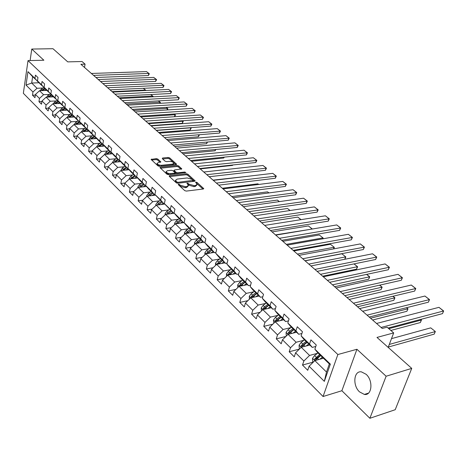<?xml version="1.0" encoding="UTF-8"?>
<svg xmlns="http://www.w3.org/2000/svg" width="467" height="467" viewBox="0 0 467 467"><rect width="100%" height="100%" fill="white"/><g stroke="black" fill="none" stroke-linecap="round" stroke-linejoin="round"><path stroke-width="0.7" d="M178.499 184.167L178.26 184.634L184.757 190.641L186.333 191.091L203.273 189.001L203.764 188.621L197.004 182.428L195.93 182.118L195.585 182.381L197.138 184.255L195.55 185.469L194.149 185.638L189.193 184.208L187.273 183.134L186.917 183.403L188.452 185.276L186.829 186.514L185.411 186.683L180.425 185.253L178.499 184.167M359.537 391.889L364.359 394.428C372.03 395.893 373.407 380.593 366.11 374.289L361.429 371.866C353.747 370.465 352.375 385.497 359.537 391.889M157.799 159.043L156.311 158.617L151.092 159.434L157.951 165.878L159.469 166.316L176.135 164.6L176.631 164.244L169.679 157.887L168.202 157.461L162.627 158.004L162.271 158.611L165.149 161.22L166.643 161.646L169.422 161.372C171.733 161.389 173.21 162.002 173.847 163.205L172.504 164.156L161.535 165.277C159.2 165.265 157.718 164.653 157.081 163.438L158.476 162.463L160.829 161.921L157.799 159.043L157.583 160.035L156.095 159.609L151.635 160.041M386.121 376.233L356.922 349.275L341.885 390.733L369.876 418.286L386.121 376.233L411.736 368.381L376.992 337.425L393.681 332.913L387.102 327.18L382.245 328.459L80.884 64.277L85.07 64.16L82.034 61.521L67.756 61.877L52.981 48.714L31.762 49.058L30.11 60.558M356.922 349.275L337.863 354.529L28.014 60.611L43.863 60.231L31.762 49.058M169.55 175.615L169.2 176.269L176.252 182.778L177.804 183.227L194.657 181.254L195.153 180.887L187.845 174.197L186.327 173.765L169.55 175.615L169.369 176.421M166.988 174.226L159.953 167.612L160.473 167.244L177.151 165.511L178.651 165.943L181.78 168.867L174.553 169.947L174.209 170.578L176.182 172.376L177.705 172.813L184.722 172.043L185.907 172.539L168.517 174.664L166.988 174.226M411.736 368.381L395.21 409.717L369.876 418.286M337.863 354.529L323.065 396.512L23.35 93.307L28.014 60.611M35.346 95.075L32.486 95.21L34.961 97.685L35.439 94.451L39.461 98.438L38.965 101.689L41.499 104.223L41.995 100.96L46.099 105.034L45.591 108.315L48.177 110.901L48.696 107.608L52.894 111.776L52.362 115.08L55.013 117.725L55.544 114.415L59.834 118.676L59.291 122.004L61.994 124.707L62.543 121.367L66.933 125.728L66.372 129.079L69.139 131.84L69.706 128.483L74.195 132.937L73.617 136.317L76.448 139.148L77.037 135.757L81.632 140.322L81.025 143.725L83.926 146.62L84.533 143.206L89.238 147.876L88.613 151.308L91.579 154.268L92.209 150.829L97.025 155.61L96.377 159.066L99.413 162.102L100.066 158.634L104.999 163.532L104.334 167.017L107.439 170.122L108.116 166.631L104.334 167.017M32.486 95.21L32.959 91.981L26.035 85.105L27.962 71.649L34.961 78.421L35.445 75.134L37.961 77.551L37.471 80.849L41.528 84.772L42.03 81.462L44.599 83.932L44.091 87.253L48.241 91.263L48.755 87.93L51.388 90.458L50.862 93.803L55.1 97.907L55.637 94.544L58.328 97.124L57.785 100.498L62.123 104.69L62.677 101.304L65.427 103.948L64.86 107.346L69.297 111.636L69.875 108.221L72.683 110.924L72.105 114.351L76.646 118.741L77.236 115.302L80.114 118.063L79.513 121.519L84.159 126.014L84.778 122.547L87.72 125.378L87.101 128.857L91.859 133.457L92.489 129.96L95.507 132.862L94.865 136.364L99.734 141.075L100.393 137.555L103.481 140.526L102.816 144.058L107.807 148.885L108.49 145.33L111.654 148.378L110.965 151.938L116.079 156.883L116.779 153.304L120.025 156.422L119.313 160.012L124.549 165.079L125.284 161.471L128.606 164.67L127.87 168.289L133.241 173.485L133.994 169.848L137.409 173.123L136.638 176.771L142.149 182.101L142.931 178.435L146.434 181.797L145.64 185.475L151.29 190.945L152.102 187.249L155.692 190.699L154.869 194.406L160.671 200.016L161.512 196.292L165.195 199.829L164.343 203.571L170.297 209.327L171.173 205.573L174.956 209.21L174.068 212.975L180.186 218.895L181.091 215.106L184.979 218.842L184.056 222.642L190.343 228.719L191.283 224.896L195.276 228.737L194.325 232.566L200.781 238.812L201.756 234.965L205.859 238.906L204.873 242.77L211.51 249.191L212.52 245.309L216.741 249.366L215.713 253.26L222.543 259.862L223.594 255.951L227.937 260.125L226.869 264.048L233.897 270.842L234.989 266.902L239.454 271.193L238.351 275.151L245.578 282.144L246.71 278.169L251.316 282.593L250.166 286.58L257.609 293.784L258.788 289.773L263.528 294.333L262.331 298.349L270.002 305.768L271.228 301.729L276.114 306.422L274.87 310.479L282.774 318.126L284.047 314.052L289.085 318.891L287.795 322.977L295.944 330.864L297.269 326.754L302.464 331.751L301.116 335.866L309.528 344.004L310.911 339.865L316.27 345.014L314.869 349.17L330.356 364.149L324.332 381.364L309.101 366.239L307.735 370.29L302.505 365.06L303.854 361.026L295.582 352.813L294.268 356.829L289.196 351.762L290.492 347.757L282.471 339.789L281.204 343.776L276.289 338.861L277.532 334.886L269.751 327.157L268.537 331.115L263.767 326.345L264.964 322.399L257.41 314.904L256.243 318.827L251.608 314.198L252.758 310.281L245.426 303.001L244.305 306.901L239.804 302.4L240.914 298.518L233.792 291.443L232.706 295.307L228.334 290.941L229.402 287.082L222.479 280.212L221.44 284.047L217.19 279.803L218.217 275.974L211.487 269.296L210.483 273.102L206.35 268.969L207.342 265.174L200.798 258.677L199.829 262.454L195.813 258.438L196.765 254.667L190.396 248.345L189.468 252.092L185.551 248.187L186.473 244.445L180.274 238.293L179.375 242.011L175.569 238.205L176.456 234.498L170.42 228.509L169.556 232.198L165.843 228.491L166.701 224.814L160.823 218.976L159.988 222.636L156.375 219.023L157.198 215.375L151.477 209.689L150.666 213.32L147.146 209.8L147.94 206.18L142.365 200.641L141.583 204.242L138.15 200.81L138.921 197.22L133.48 191.814L132.727 195.393L129.382 192.048L130.124 188.481L124.817 183.21L124.088 186.759L120.825 183.496L121.543 179.958L116.365 174.821L115.664 178.341L112.477 175.154L113.172 171.646L108.116 166.631L112.658 162.417L120.714 161.64M49.607 94.41L43.577 94.69L39.532 90.732L46.858 90.405M44.937 88.216L40.501 84.305L37.471 80.849M39.532 90.732L35.439 94.451M43.577 94.69L39.461 98.438M41.528 84.772L44.563 88.234M56.344 100.93L50.261 101.246L46.128 97.194L53.518 96.838M51.668 94.719L47.132 90.721L44.091 87.253M46.128 97.194L41.995 100.96M50.261 101.246L46.099 105.034M48.241 91.263L51.282 94.737M63.226 107.597L57.091 107.941L52.87 103.802L60.325 103.405M58.544 101.368L53.903 97.276L50.862 93.803M52.87 103.802L48.696 107.608M57.091 107.941L52.894 111.776M55.1 97.907L58.147 101.386M70.266 114.415L64.078 114.789L59.758 110.556L67.289 110.119M65.573 108.163L60.833 103.983L57.785 100.498M59.758 110.556L55.544 114.415M64.078 114.789L59.834 118.676M62.123 104.69L65.17 108.186M77.464 121.379L71.223 121.794L66.804 117.468L74.405 116.984M72.77 115.11L72.35 115.139L67.913 110.842L64.86 107.346M66.804 117.468L62.543 121.367M71.223 121.794L66.933 125.728M69.297 111.636L72.35 115.139M84.825 128.507L78.532 128.956L74.014 124.531L81.678 124.006M80.126 122.22L79.699 122.249L75.158 117.853L72.105 114.351M74.014 124.531L69.706 128.483M78.532 128.956L74.195 132.937M76.646 118.741L79.699 122.249M92.355 135.804L86.01 136.288L81.386 131.758L89.127 131.186M87.656 129.499L87.218 129.528L82.571 125.028L79.513 121.519M81.386 131.758L77.037 135.757M86.01 136.288L81.632 140.322M84.159 126.014L87.218 129.528M100.066 143.264L93.663 143.795L88.928 139.154L96.745 138.536M95.367 136.942L94.912 136.977L90.154 132.371L87.101 128.857M88.928 139.154L84.533 143.206M93.663 143.795L89.238 147.876M91.859 133.457L94.912 136.977M100.86 142.733L98.134 144.554L96.651 146.731L104.55 146.054M92.209 150.829L96.651 146.726L101.497 151.477L107.959 150.905M103.26 144.566L102.793 144.607L97.924 139.89L94.865 136.364M101.497 151.477L97.025 155.61M99.734 141.075L102.793 144.607M108.747 150.374L105.997 152.219L104.555 154.484L112.535 153.754M100.066 158.634L104.561 154.478L109.523 159.34L116.044 158.727M111.344 152.376L110.866 152.423L105.875 147.59L102.816 144.058M109.523 159.34L104.999 163.532M107.807 148.885L110.866 152.423M116.826 158.196L114.047 160.07L112.524 162.3L117.742 167.402L124.321 166.737M119.628 160.374L119.132 160.426L114.018 155.476L110.965 151.938M117.742 167.402L113.172 171.646M116.079 156.883L119.132 160.426M132.803 174.944L126.166 175.656L120.959 170.548L129.09 169.714M128.116 168.575L127.602 168.628L122.366 163.555L119.313 160.012M120.959 170.548L116.365 174.821M126.166 175.656L121.543 179.958M124.549 165.079L127.602 168.628M133.58 174.413L130.748 176.345L129.178 178.569L129.452 178.896L137.677 177.985M124.817 183.21L129.458 178.884L134.8 184.121L141.495 183.356M136.813 176.975L136.288 177.034L130.918 171.833L127.87 168.289M134.8 184.121L130.124 188.481M133.241 173.485L136.288 177.034M142.272 182.825L139.411 184.792L137.818 187.033L138.168 187.436L146.48 186.461M133.48 191.814L138.174 187.43L143.649 192.795L150.409 191.978M145.733 185.592L145.19 185.656L139.686 180.32L136.638 176.771M143.649 192.795L138.921 197.22M142.149 182.101L145.19 185.656M151.18 191.447L148.29 193.449L146.673 195.72L147.105 196.198L155.505 195.153M142.365 200.641L147.111 196.193L152.727 201.697L159.556 200.822M154.886 194.424L154.326 194.494L148.675 189.03L145.64 185.475M152.727 201.697L147.94 206.18M151.29 190.945L154.326 194.494M160.309 200.29L157.397 202.322L155.756 204.622L156.27 205.188L164.769 204.067M151.477 209.689L156.282 205.176L162.043 210.827L168.931 209.887M164.361 203.484L163.695 203.571L154.869 194.406M162.043 210.827L157.198 215.375M160.671 200.016L163.695 203.571M178.557 219.198L171.599 220.196L165.686 214.4L174.267 213.209M174.121 212.771L173.315 212.882L164.343 203.571M165.686 214.4L160.823 218.976M171.599 220.196L166.701 224.814M170.297 209.327L173.315 212.882M179.299 218.673L176.322 220.774L174.635 223.127L175.335 223.874L184.074 222.584M170.42 228.509L175.341 223.862L181.412 229.817L188.44 228.748M184.138 222.304L183.192 222.444L177.081 216.53L174.068 212.975M181.412 229.817L176.456 234.498M180.186 218.895L183.192 222.444M189.17 228.229L186.164 230.365L184.447 232.747L185.247 233.593L194.424 232.163M180.274 238.293L185.253 233.582L191.488 239.694L198.586 238.555M194.441 232.093L193.332 232.262L187.057 226.186L184.056 222.642M191.488 239.694L186.473 244.445M190.343 228.719L193.332 232.262M199.304 238.042L196.268 240.219L194.529 242.624L195.428 243.576L203.624 242.227M190.396 248.345L195.44 243.564L201.843 249.845L209.012 248.631M205.031 242.145L203.758 242.35L197.308 236.109L194.325 232.566M201.843 249.845L196.765 254.667M200.781 238.812L203.758 242.35M219.729 258.981L212.485 260.277L205.9 253.82L214.137 252.402M215.923 252.472L214.47 252.723L207.838 246.307L204.873 242.77M205.9 253.82L200.798 258.677M212.485 260.277L207.342 265.174M211.51 249.191L214.47 252.723M230.745 269.622L223.424 271L216.653 264.363L224.936 262.857M227.131 263.084L225.485 263.388L218.667 256.792L215.713 253.26M216.653 264.363L211.487 269.296M223.424 271L218.217 275.974M222.543 259.862L225.485 263.388M242.075 280.562L234.673 282.027L227.715 275.203L236.039 273.609M238.672 274.001L236.816 274.357L229.805 267.568L226.869 264.048M227.715 275.203L222.479 280.212M234.673 282.027L229.402 287.082M233.897 270.842L236.816 274.357M242.723 280.083L239.559 282.424L237.703 284.952L239.081 286.364L247.457 284.666M233.792 291.443L239.086 286.353L246.249 293.381L253.733 291.817M250.557 285.22L248.473 285.646L241.258 278.659L238.351 275.151M246.249 293.381L240.914 298.518M245.578 282.144L248.473 285.646M265.735 303.398L258.169 305.062L250.797 297.829L259.208 296.037M262.804 296.767L260.481 297.269L253.05 290.077L250.166 286.58M250.797 297.829L245.426 303.001M258.169 305.062L252.758 310.281M257.609 293.784L260.481 297.269M266.342 302.943L263.108 305.377L261.187 307.969L262.839 309.656L271.304 307.747M257.41 314.904L262.845 309.644L270.44 317.093L278.093 315.324M275.431 308.652L272.839 309.236L265.192 301.828L262.331 298.349M270.44 317.093L264.964 322.399M270.002 305.768L272.839 309.236M290.824 327.601L283.084 329.486L275.261 321.816L283.761 319.807M288.454 320.887L285.582 321.57L277.696 313.935L274.87 310.479M275.261 321.816L269.751 327.157M283.084 329.486L277.532 334.886M282.774 318.126L285.582 321.57M303.953 340.256L296.119 342.264L288.051 334.354L296.592 332.23M301.898 333.485L298.717 334.284L290.585 326.415L287.795 322.977M288.051 334.354L282.471 339.789M296.119 342.264L290.492 347.757M295.944 330.864L298.717 334.284M317.49 353.297L309.557 355.44L301.238 347.285L309.819 345.037M315.78 346.467L312.26 347.395L303.871 339.281L301.116 335.866M301.238 347.285L295.582 352.813M309.557 355.44L303.854 361.026M309.528 344.004L312.26 347.395M324.332 381.364L326.503 372.047L314.84 360.617L323.456 358.242M330.356 364.149L329.34 363.933L317.583 352.55L314.869 349.17M314.84 360.617L309.101 366.239M341.885 390.733L323.065 396.512M84.504 67.446L85.07 64.16M388.17 347.384L393.681 332.913M326.503 372.047L329.34 363.933M39.14 82.752L31.692 83.044L37.033 88.281L43.022 88.029M38.358 81.859L32.62 76.676L31.692 83.044L26.035 85.105M27.962 71.649L32.62 76.676M37.033 88.281L32.959 91.981M34.961 78.421L37.99 81.871M317.963 352.924L314.589 355.562L312.528 358.3L312.656 361.365L313.369 362.059L302.505 365.06M299.4 349.082L289.196 351.762M285.886 336.468L276.289 338.861M272.804 324.203L263.767 326.345M260.125 312.277L251.608 314.198M247.843 300.678L239.804 302.4M235.923 289.394L228.334 290.941M224.364 278.414L217.19 279.803M213.133 267.719L206.35 268.969M202.229 257.317L195.813 258.438M191.628 247.177L185.551 248.187M181.324 237.3L175.569 238.205M171.301 227.68L165.843 228.491M161.547 218.293L156.375 219.023M152.049 209.146L147.146 209.8M142.803 200.226L138.15 200.81M133.796 191.523L129.382 192.048M125.016 183.029L120.825 183.496M116.458 174.734L112.477 175.154M100.055 158.722L96.377 159.066M92.18 150.993L88.613 151.308M84.492 143.439L81.025 143.725M76.985 136.06L73.617 136.317M69.647 128.845L66.372 129.079M62.473 121.794L59.291 122.004M55.468 114.894L52.362 115.08M48.609 108.146L45.591 108.315M41.907 101.537L38.965 101.689M178.949 185.271L180.186 186.269L185.165 187.699L185.411 186.683M188.318 185.848L186.584 187.53L185.165 187.699M196.998 184.821L195.305 186.479L193.904 186.648L188.954 185.224L187.752 184.249M202.993 189.036L196.449 183.245M194.383 181.289L187.606 175.195L186.088 174.757L169.556 176.596M176.911 182.013L177.997 182.323L193.134 180.344L192.13 179.357L187.232 177.95L177.139 179.095L175.493 180.326L176.911 182.013L176.713 183.058M192.865 181.465L193.105 180.466M175.382 180.782L175.808 182.223L176.041 181.208M176.678 183.029L175.808 182.223M160.485 168.219L176.923 166.503L177.151 165.511M181.009 169.258L178.423 166.929L176.923 166.503M173.852 171.15L176.771 173.759M167.495 170.7L166.106 171.698C166.76 172.948 168.266 173.578 170.636 173.584L174.541 173.158L174.88 172.516L172.913 170.718L171.395 170.286L167.495 170.7M166.229 172.025L165.884 172.702L169.293 174.582M174.757 173.981L175.014 172.948M160.064 162.306L157.583 160.035M157.21 163.777L156.865 164.437L160.099 166.246M173.181 164.904L173.753 163.619M175.861 164.623L169.457 158.868L167.98 158.441L162.668 158.961M322.218 358.58L323.1 357.891M388.293 347.057L434.187 334.138L435.215 331.605L389.291 344.436M319.749 359.263L322.382 357.197M391.498 338.645L430.726 327.863L435.337 331.494L434.187 334.138M319.638 354.541L314.606 359.065L315.114 360.448L320.701 355.568M314.606 359.065L316.106 358.65L320.356 355.235M435.337 331.494L430.726 327.863M376.542 323.462L438.962 307.344L443.545 311.04L442.494 313.637L443.65 310.969L381.09 327.443M388.089 328.038L442.494 313.637M438.962 307.344L443.65 310.969M308.652 345.341L309.475 344.704M390.856 330.449L420.347 322.563L421.339 320.041L388.818 328.675M306.194 345.989L308.751 343.998M299.785 348.703L299.236 348.16L299.108 345.136L301.127 342.439L304.466 339.853M301.956 347.098L303.772 345.02L307.117 342.422M306.089 341.424L302.744 344.016L301.116 345.866L301.536 347.203M301.116 345.866L302.616 345.475L306.819 342.13M420.796 319.381L421.339 320.041L420.609 319.428M421.491 319.959L420.347 322.563M295.488 332.504L296.265 331.909M372.613 320.012L406.885 311.296L407.849 308.798L370.553 318.208M293.043 333.117L295.529 331.202M286.615 335.75L286.218 335.359L286.084 332.376L288.075 329.714L291.373 327.18M288.968 334.127L290.637 332.212L293.947 329.667M292.949 328.704L289.645 331.243L288.04 333.064L288.285 334.296M288.04 333.064L289.528 332.691L293.685 329.416M406.71 307.642L407.849 308.798L406.518 307.689M408.024 308.734L406.885 311.296M362.649 311.279L424.935 296.037L429.389 299.627L428.373 302.202L429.523 299.581L367.056 315.143M369.234 317.052L428.373 302.202M424.935 296.037L429.523 299.581M349.158 299.452L411.293 285.039L415.624 288.53L414.643 291.087L415.788 288.513L353.437 303.206M355.638 305.132L414.643 291.087M411.293 285.039L415.788 288.513M282.716 320.058L283.446 319.498M359.596 308.605L393.792 300.334L394.72 297.853L357.512 306.778M280.282 320.631L282.704 318.786M273.843 323.187L273.452 319.994L275.407 317.367L278.671 314.881M276.324 321.565L277.894 319.79L281.169 317.297M280.2 316.357L276.931 318.85L275.349 320.642L275.483 321.763M275.349 320.642L276.832 320.292L280.941 317.075M393.021 296.236L394.919 297.818L392.829 296.282M394.919 297.818L393.792 300.334M270.317 307.975L271 307.455M346.94 297.508L381.037 289.668L381.936 287.205L344.833 295.658M267.889 308.518L270.253 306.731M261.193 308.045L261.45 310.999M264.036 309.382L268.764 305.284M267.825 304.379L264.585 306.819L263.032 308.582L263.09 309.592M263.032 308.582L264.503 308.255L268.572 305.103M379.712 285.144L382.158 287.187L379.519 285.191M382.158 287.187L381.037 289.668M258.269 296.241L258.916 295.757M334.623 286.709L368.626 279.278L369.49 276.832L332.492 284.841M255.858 296.755L258.163 295.027M249.413 299.16L249.279 296.294L251.164 293.737L254.363 291.344M252.098 297.555L256.716 293.626M255.805 292.739L252.6 295.132L251.071 296.872L251.065 297.771M251.071 296.872L252.536 296.563L256.558 293.469M366.729 274.368L369.736 276.838L366.577 274.403M369.736 276.838L368.626 279.278M336.047 287.958L398.024 274.339L402.239 277.737L401.287 280.276L402.42 277.742L340.209 291.606M342.434 293.556L401.287 280.276M398.024 274.339L402.42 277.742M323.316 276.797L385.106 263.931L389.209 267.235L388.287 269.757L389.42 267.258L327.355 280.34M329.603 282.307L388.287 269.757M385.106 263.931L389.42 267.258M310.934 265.945L372.532 253.791L376.525 257.013L375.637 259.512L376.758 257.06L314.863 269.389M317.128 271.374L375.637 259.512M372.532 253.791L376.758 257.06M298.892 255.391L360.285 243.92L364.178 247.055L363.32 249.541L364.429 247.125L302.715 258.741M304.998 260.744L363.32 249.541M360.285 243.92L364.429 247.125M287.182 245.122L348.359 234.306L352.147 237.359L351.318 239.822L352.422 237.44L290.9 248.38M293.2 250.394L351.318 239.822M348.359 234.306L352.422 237.44M275.781 235.129L336.73 224.931L340.425 227.914L339.62 230.359L340.717 228.013L279.4 238.298M281.712 240.324L339.62 230.359M336.73 224.931L340.717 228.013M264.678 225.398L325.394 215.795L328.996 218.702L328.219 221.125L329.311 218.819L268.204 228.486M270.533 230.523L328.219 221.125M325.394 215.795L329.311 218.819M253.873 215.917L314.344 206.887L317.858 209.718L317.099 212.129L318.185 209.852L257.305 218.93M259.64 220.979L317.099 212.129M314.344 206.887L318.185 209.852M243.336 206.688L303.562 198.195L306.988 200.956L306.259 203.349L307.333 201.102L246.681 209.619M249.028 211.674L306.259 203.349M303.562 198.195L307.333 201.102M233.074 197.687L293.043 189.713L296.387 192.41L295.675 194.786L296.743 192.573L236.331 200.547M238.69 202.608L295.675 194.786M293.043 189.713L296.743 192.573M223.063 188.913L282.774 181.435L286.038 184.068L285.349 186.421L286.411 184.243L226.244 191.703M228.602 193.77L285.349 186.421M282.774 181.435L286.411 184.243M213.302 180.355L272.746 173.356L275.933 175.925L275.267 178.26L276.324 176.112L216.408 183.076M218.772 185.154L275.267 178.26M272.746 173.356L276.324 176.112M203.781 172.014L262.956 165.464L266.067 167.974L265.419 170.292L266.47 168.167L206.811 174.664M209.181 176.742L265.419 170.292M262.956 165.464L266.47 168.167M194.494 163.864L253.388 157.753L256.43 160.204L255.805 162.504L256.844 160.415L197.448 166.456M199.823 168.534L255.805 162.504M253.388 157.753L256.844 160.415M185.422 155.914L244.043 150.216L247.014 152.61L246.407 154.898L247.44 152.832L188.306 158.441M190.682 160.525L246.407 154.898M244.043 150.216L247.44 152.832M176.567 148.15L234.907 142.849L237.808 145.19L237.218 147.461L238.246 145.424L179.381 150.619M181.762 152.709L237.218 147.461M234.907 142.849L238.246 145.424M167.916 140.573L225.97 135.652L228.812 137.94L228.24 140.193L229.262 138.179L170.671 142.984M173.053 145.068L228.24 140.193M225.97 135.652L229.262 138.179M159.469 133.165L217.237 128.606L220.015 130.848L219.461 133.083L220.471 131.099L162.154 135.518M164.542 137.607L219.461 133.083M217.237 128.606L220.471 131.099M151.209 125.927L208.691 121.724L211.411 123.913L210.868 126.131L211.878 124.169L153.836 128.227M156.223 130.316L210.868 126.131M208.691 121.724L211.878 124.169M246.564 284.847L247.177 284.391M322.633 276.195L356.531 269.161L357.372 266.727L320.485 274.316M244.165 285.331L246.418 283.656M237.709 285.022L237.831 287.561M240.505 286.067L245.012 282.296M244.124 281.438L240.96 283.784L239.448 285.5L239.402 286.294M239.448 285.5L240.908 285.203L244.883 282.167M354.044 263.89L357.634 266.756L353.98 263.908M357.634 266.756L356.531 269.161M235.187 273.773L235.765 273.341M305.114 260.843L341.838 253.785L345.843 256.932L344.757 259.273L345.557 256.885L308.798 264.071M232.799 274.228L235.006 272.605M226.577 276.289L226.46 273.925L228.281 271.426L231.416 269.132M229.233 274.911L233.634 271.28M232.776 270.446L229.641 272.751L228.153 274.444L228.077 275.133M228.153 274.444L229.601 274.164L233.541 271.187M345.843 256.932L341.838 253.785M224.125 263.003L224.674 262.606M333.508 248.923L334.045 247.294L297.409 254.089M221.755 263.435L223.909 261.864M215.631 265.344L215.52 263.207L217.318 260.738L220.418 258.479M293.825 250.942L330.42 244.27L334.349 247.352L333.707 248.888M218.27 264.071L222.578 260.574M221.737 259.763L218.638 262.022L217.079 264.287M217.167 263.692L218.609 263.429L222.508 260.504M334.349 247.352L330.42 244.27M213.366 252.536L213.88 252.157M322.522 238.87L322.82 237.937L286.318 244.364M211.002 252.939L213.115 251.409M204.984 254.696L204.879 252.775L206.648 250.341L209.718 248.123M282.821 241.299L319.282 234.989L323.141 238.018L322.884 238.806M207.611 253.528L211.82 250.16M211.002 249.372L207.932 251.59L206.385 253.739M206.484 253.237L207.92 252.986L211.773 250.114M323.141 238.018L319.282 234.989M202.888 242.344L203.384 241.994M311.781 229.104L275.507 234.883M200.541 242.729L202.614 241.246M272.098 231.901L308.418 225.935L312.166 229.04M194.529 242.694L194.616 244.34M197.232 243.272L201.353 240.026M200.559 239.256L197.518 241.439L195.988 243.476M196.087 243.062L197.518 242.828L201.33 240.003M312.207 228.906L308.418 225.935M192.696 232.432L193.163 232.099M190.361 232.794L192.386 231.346M261.643 222.73L297.818 217.102L301.087 219.642M184.453 232.811L184.529 234.271M187.133 233.29L191.161 230.161M190.39 229.414L187.378 231.556L185.872 233.488M185.971 233.156L188.008 232.414M300.9 219.671L297.818 217.102M182.766 222.777L183.251 222.432M180.443 223.115L182.434 221.708M251.444 213.793L287.474 208.48L290.118 210.506M174.64 223.191L174.711 224.464M177.297 223.576L181.237 220.552M180.484 219.823L177.507 221.93L176.03 223.763M176.117 223.512L177.758 223.068M289.937 210.529L287.474 208.48M173.094 213.372L173.911 212.8M170.788 213.693L172.737 212.322M165.137 214.913L165.073 213.752L166.737 211.428L169.684 209.362M241.497 205.071L277.375 200.063L279.429 201.598M167.711 214.12L171.576 211.195M170.84 210.483L167.892 212.555L166.45 214.295M279.248 201.621L277.375 200.063M163.666 204.213L164.431 203.676M161.372 204.511L163.287 203.174M231.784 196.56L267.515 191.844L269.004 192.912M155.762 204.686L155.815 205.62M158.377 204.902L162.154 202.077M161.442 201.388L158.523 203.419L157.116 205.071M268.823 192.935L267.515 191.844M154.478 195.282L155.196 194.786M152.201 195.562L154.081 194.26M222.304 188.248L257.877 183.817L258.771 184.442M146.679 195.784L146.72 196.56M149.271 195.924L152.972 193.186M152.277 192.515L149.387 194.517L148.051 196.035L149.312 195.883M258.648 184.459L257.877 183.817M145.517 186.572L146.183 186.117M143.252 186.841L145.103 185.568M213.051 180.134L248.765 176.182M137.823 187.098L137.858 187.728M140.398 187.174L144.023 184.523M143.34 183.864L140.479 185.831L139.166 187.314M136.778 178.085L137.397 177.658M134.525 178.33L136.446 177.016M129.184 178.627L129.213 179.118M131.735 178.639L135.29 176.071M134.63 175.429L130.526 178.768M128.25 169.801L128.828 169.404M200.238 168.902L232.548 165.411L232.654 164.997M126.008 170.029L128.127 168.593M120.772 170.724L122.296 168.108L125.103 166.205M123.288 170.309L126.773 167.822M126.125 167.198L122.097 170.432M232.846 164.979L232.548 165.411M119.926 161.716L120.463 161.348M191.546 161.284L223.705 158.015L223.921 157.169M117.702 161.926L119.762 160.537M115.04 162.189L118.455 159.772M117.824 159.159L113.866 162.3M224.329 157.128L223.705 158.015M111.794 153.824L112.302 153.485M183.046 153.836L215.053 150.777L215.363 149.528M109.587 154.022L111.595 152.674M106.99 154.256L110.34 151.915M109.722 151.314L105.834 154.361M215.894 149.481L215.053 150.777M103.861 146.113L104.328 145.803M174.74 146.55L206.595 143.696L206.986 142.073M101.666 146.299L103.627 144.992M99.127 146.515L102.413 144.239M101.812 143.655L97.988 146.615M207.523 142.021L206.595 143.696M96.109 138.588L96.541 138.296M166.614 139.423L198.312 136.767L198.784 134.788M93.925 138.757L95.84 137.491M88.987 139.148L90.452 137.065L93.155 135.272M91.444 138.956L94.673 136.743M94.083 136.171L90.324 139.043M199.199 134.753L199.1 135.704L198.312 136.767M88.532 131.233L88.934 130.964M158.663 132.453L190.209 129.984L190.711 127.841L156.398 130.468M86.366 131.39L88.234 130.159M81.515 131.747L82.945 129.744L85.624 127.981M83.937 131.571L87.107 129.417M86.529 128.863L82.834 131.653M190.705 127.678L191.196 128.081L190.53 127.689M191.196 128.081L190.209 129.984M81.13 124.047L81.503 123.802M150.882 125.635L182.276 123.346L182.76 121.216L148.617 123.65M78.976 124.193L80.797 122.996M74.212 124.52L75.607 122.593L78.263 120.86M76.606 124.356L79.729 122.249M79.151 121.718L75.514 124.426M182.399 120.755L183.251 121.467L182.223 120.766M183.251 121.467L182.276 123.346M73.891 117.019L74.235 116.791M174.53 116.727L174.979 114.73L141.005 116.978M71.749 117.153L73.535 115.991M67.067 117.45L68.439 115.6L71.066 113.89M69.431 117.299L72.712 115.115M71.936 114.73L68.363 117.369M174.267 113.983L175.475 114.987L174.098 113.995M175.475 114.987L174.6 116.721M143.141 118.852L200.331 114.981L202.993 117.124L202.468 119.33L203.466 117.392L202.993 117.124L145.71 121.099M148.092 123.189L202.468 119.33M200.331 114.981L203.466 117.392M135.249 111.934L192.153 108.385L194.757 110.486L194.243 112.67L195.235 110.761L194.757 110.486L137.759 114.129M140.141 116.219L194.243 112.67M192.153 108.385L195.235 110.761M127.532 105.168L184.144 101.934L186.689 103.983L186.199 106.155L187.179 104.269L186.689 103.983L129.989 107.317M132.365 109.406L186.199 106.155M184.144 101.934L187.179 104.269M119.984 98.549L176.304 95.612L178.797 97.621L178.318 99.78L179.299 97.912L178.797 97.621L122.383 100.656M124.765 102.74L178.318 99.78M176.304 95.612L179.299 97.912M66.81 110.148L67.131 109.943M167.011 109.955L167.355 108.373L133.55 110.445M64.685 110.27L66.431 109.138M60.085 110.539L61.422 108.764L64.026 107.077M62.42 110.405L65.66 108.262M64.878 107.9L61.364 110.463M166.316 107.357L167.863 108.642L166.141 107.369M167.863 108.642L167.32 109.932M112.594 92.075L168.622 89.425L171.068 91.392L170.601 93.528L171.576 91.69L171.068 91.392L114.946 94.136M117.322 96.214L170.601 93.528M168.622 89.425L171.576 91.69M59.887 103.429L60.179 103.242M159.632 103.33L159.889 102.15L126.253 104.048M57.774 103.54L59.484 102.442M53.256 103.785L54.563 102.08L57.143 100.417M55.561 103.662L58.731 101.578M57.978 101.216L54.516 103.715M158.5 100.872L160.403 102.425L158.36 100.884M160.403 102.425L160.193 103.3M105.367 85.735L161.103 83.36L163.497 85.292L163.041 87.411L164.01 85.589L163.497 85.292L107.667 87.749M110.043 89.833L163.041 87.411M161.103 83.36L164.01 85.589M152.4 96.856L152.569 96.056L119.108 97.778M51.014 96.961L52.683 95.887M46.577 97.177L47.85 95.537L50.413 93.896M48.848 97.066L51.948 95.046M51.224 94.684L47.821 97.113M150.823 94.527L153.088 96.336L150.742 94.532M153.088 96.336L152.989 96.827M98.292 79.53L153.736 77.417L156.083 79.308L155.639 81.421L156.597 79.618L156.083 79.308L100.545 81.503M102.915 83.581L155.639 81.421M153.736 77.417L156.597 79.618M145.307 90.528L145.4 90.078L112.109 91.643M44.4 90.516L46.035 89.471M40.039 90.709L41.283 89.133L43.822 87.516M42.281 90.61L45.317 88.648M44.704 88.228L41.271 90.656M143.305 88.316L145.926 90.365L143.281 88.316M91.363 73.459L146.515 71.597L148.815 73.453L148.383 75.549L149.335 73.768L148.815 73.453L93.569 75.391M95.933 77.464L148.383 75.549M146.515 71.597L149.335 73.768M180.186 186.269L180.425 185.253M186.584 187.53L186.829 186.514M188.113 184.459L188.353 183.449M188.954 185.224L189.193 184.208M193.904 186.648L194.149 185.638M195.305 186.479L195.55 185.469M196.759 183.432L197.004 182.428M203.414 188.977L203.577 188.329M179.351 185.498L179.591 184.483M186.088 174.757L186.327 173.765M187.606 175.195L187.845 174.197M194.821 181.225L194.972 180.601M177.787 183.227L177.997 182.323M192.573 181.5L192.789 180.606M160.298 168.044L160.473 167.244M178.423 166.929L178.651 165.943M181.47 169.194L181.61 168.599M173.981 171.576L174.209 170.578M175.954 173.374L176.182 172.376M177.501 173.677L177.705 172.813M184.523 172.907L184.722 172.043M170.437 174.454L170.636 173.584M174.337 174.028L174.541 173.158M160.543 162.236L160.666 161.67M161.348 166.118L161.535 165.277M172.311 164.991L172.504 164.156M162.452 158.774L162.627 158.004M167.98 158.441L168.202 157.461M169.457 158.868L169.679 157.887M176.333 164.559L176.468 163.981M151.442 159.866L151.617 159.072M156.095 159.609L156.311 158.617M312.534 358.376L314.828 360.623M317.315 358.218L318.687 359.555M314.589 355.562L316.258 357.191M299.108 345.212L301.227 347.29M303.772 345.02L305.068 346.281M301.127 342.439L302.744 344.016M286.09 332.451L288.04 334.366M290.637 332.212L291.863 333.409M288.075 329.714L289.645 331.243M273.458 320.064L275.25 321.827M277.894 319.79L279.05 320.922M275.407 317.367L276.931 318.85M265.525 307.73L266.622 308.798M263.108 305.377L264.585 306.819M249.279 296.364L250.785 297.841M253.511 296.02L254.55 297.03M251.164 293.737L252.6 295.132M241.842 284.642L242.822 285.6M239.559 282.424L240.96 283.784M226.46 273.995L227.703 275.215M230.5 273.586L231.428 274.491M228.281 271.426L229.641 272.751M215.526 263.271L216.647 264.375M219.472 262.839L220.348 263.692M217.318 260.738L218.638 262.022M204.885 252.845L205.889 253.832M208.749 252.384L209.572 253.19M206.648 250.341L207.932 251.59M198.312 242.21L199.088 242.968M196.268 240.219L197.518 241.439M188.148 232.303L188.884 233.021M186.164 230.365L187.378 231.556M178.26 222.66L178.949 223.337M176.322 220.774L177.507 221.93M165.079 213.816L165.68 214.406M168.622 213.267L169.276 213.904M166.737 211.428L167.892 212.555M167.875 213.927L166.521 214.114M159.235 204.114L159.848 204.709M157.397 202.322L158.523 203.419M158.476 204.791L157.163 204.96M150.082 195.194L150.654 195.755M148.29 193.449L149.387 194.517M141.157 186.491L141.699 187.022M139.411 184.792L140.479 185.831M132.453 178.009L132.961 178.505M130.748 176.345L131.793 177.367M123.959 169.731L124.438 170.192M122.296 168.108L123.317 169.101M115.676 161.652L116.114 162.084M114.047 160.07L115.045 161.039M107.579 153.766L107.994 154.168M105.997 152.219L106.966 153.164M99.681 146.06L100.066 146.434M98.134 144.554L99.08 145.476M91.964 138.536L92.32 138.886M90.452 137.065L91.374 137.963M84.422 131.186L84.755 131.513M82.945 129.744L83.85 130.626M77.055 124L77.359 124.304M75.607 122.593L76.495 123.457M68.439 115.6L69.303 116.446M61.422 108.764L62.269 109.593M54.563 102.08L55.392 102.886M47.85 95.537L48.661 96.325M41.283 89.133L42.077 89.909M368.51 393.115L364.359 394.428M175.259 181.336L175.493 180.326M173.812 171.313L174.045 170.315M165.884 172.702L166.106 171.698M156.865 164.437L157.081 163.438M315.423 360.366L315.114 360.448"/></g></svg>
